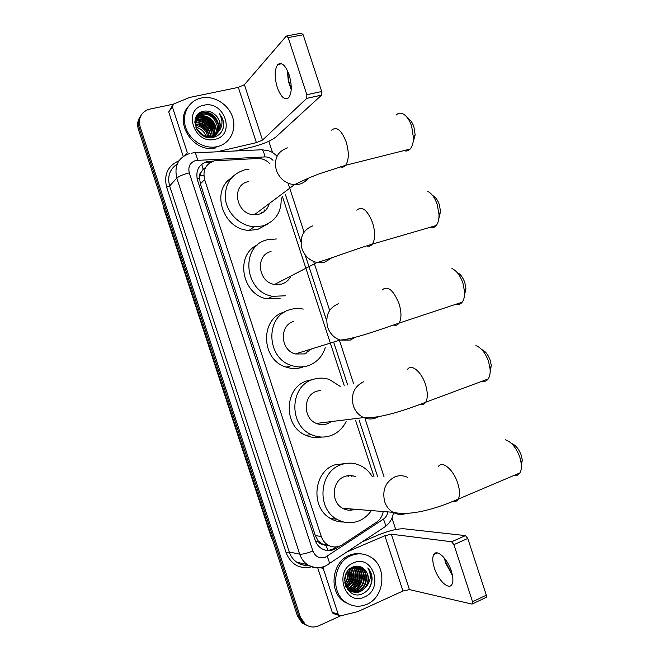 <?xml version="1.0" encoding="UTF-8"?>
<svg xmlns="http://www.w3.org/2000/svg" width="660" height="660" viewBox="0 0 660 660"><rect width="100%" height="100%" fill="white"/><g stroke="black" fill="none" stroke-linecap="round" stroke-linejoin="round"><path stroke-width="0.99" d="M269.511 163.309C266.021 159.976 262.012 158.367 257.499 158.491L214.343 160.858C205.755 163.87 202.513 170.115 204.633 179.602L321.28 536.497C322.492 540.078 324.588 542.85 327.55 544.805C332.524 547.734 337.516 547.676 342.515 544.64L376.414 522.308C380.077 519.791 382.346 516.194 383.229 511.525M322.443 544.318L318.12 540.878C318.912 542.99 320.356 544.137 322.443 544.318L326.18 545.671L329.488 545.845M205.73 167.219L203.164 169.306L200.945 172.606C199.369 173.984 198.883 175.758 199.493 177.936L197.06 178.563M199.493 177.936L200.945 172.606M199.576 178.2L200.359 183.851L315.332 535.598L318.029 540.614M374.005 476.71L355.6 420.403M344.231 385.621L282.488 196.705M213.733 161.023L207.157 161.584C198.619 164.563 195.401 170.758 197.488 180.147L315.2 540.276C316.379 543.774 318.417 546.496 321.304 548.427C326.271 551.389 331.262 551.347 336.278 548.312L339.603 546.117M340.552 615.862L318.763 625.779C313.846 627.825 309.292 627.28 305.101 624.129L300.432 617.232L140.126 126.769C138.138 118.321 140.943 112.53 148.549 109.387L173.308 104.181M268.826 141.265L272.522 152.567M391.974 518.042L395.728 529.526M306.421 625.301L302.156 623.015L297.52 616.159L138.402 129.352L139.26 128.065C137.841 123.346 138.443 119.122 141.058 115.385C138.443 119.122 137.841 123.346 139.26 128.065L298.972 616.696L139.26 128.065L140.126 126.769M307.906 625.87L303.625 623.568L298.972 616.696L303.625 623.568L307.906 625.87M336.361 546.892L334.645 548.023C331.79 549.862 328.729 550.605 325.471 550.25M206.019 162.773L210.664 162.31M138.402 129.352C136.991 124.649 137.585 120.442 140.192 116.721M287.512 70.744L288.725 81.031L291.233 89.133M291.217 89.479L288.28 80.941L287.364 70.438M289.162 74.918C285.5 65.241 281.713 61.776 277.819 64.523C274.51 69.349 274.321 76.981 277.266 87.4C280.896 97.094 284.699 100.543 288.676 97.729C291.918 92.986 292.083 85.387 289.162 74.918M185.245 155.174L187.357 152.74L172.367 106.879L168.712 111.977L172.243 105.897M183.241 156.42L168.712 111.977M235.224 150.975L251.716 147.122C262.804 144.284 270.88 140.902 275.946 136.983L321.519 95.156L306.702 98.381L262.507 140.093L256.402 142.651L216.917 151.816M287.026 35.871L301.315 33.181L303.154 34.774L288.181 37.603L286.366 35.995L244.398 84.678L238.334 87.384L189.676 97.432L173.563 104.049L172.367 106.879M306.702 98.381L306.85 94.718L321.7 91.509L303.154 34.774M321.7 91.509L321.519 95.156M306.85 94.718L288.181 37.603M217.338 146.594L215.746 146.908C203.56 148.904 189.717 140.044 185.683 127.462C181.5 114.914 188.1 101.582 199.873 98.348L201.44 97.96C214.013 95.271 228.508 104.321 232.617 117.2C236.915 130.036 229.87 143.798 217.338 146.594M216.191 147.815L214.607 148.12C193.207 152.674 173.786 122.207 188.29 106.532M223.699 124.583C223.575 120.565 222.115 116.952 219.326 113.751C223.327 120.755 222.816 127 217.784 132.478C221.694 126.538 220.886 120.698 215.341 114.972C211.951 111.878 208.172 110.608 204.014 111.169C187.019 113.602 196.721 141.669 213.188 137.371C219.681 135.663 223.179 131.406 223.699 124.583M203.825 105.253C224.59 100.048 236.132 135.341 214.946 139.301C194.056 144.969 182.259 108.875 203.825 105.253M210.738 137.635C225.703 134.203 217.536 109.37 203.222 112.802L202.843 112.885C188.446 115.632 196.647 139.87 211.414 136.249L217.784 132.478M213.048 137.404C223.583 130.416 213.774 111.507 201.869 114.46L196.696 117.166M215.036 134.838C219.706 126.274 209.946 113.751 200.533 116.111L196.168 118.099M214.079 135.358C217.668 126.778 208.114 115.525 199.204 117.736L195.739 119.105M213.032 135.795C215.581 127.256 206.283 117.307 197.885 119.353L195.401 120.178M211.901 136.142C213.436 127.71 204.46 119.105 196.581 120.953L195.179 121.333M210.664 136.381C209.5 126.852 204.377 122.24 195.286 122.537L195.071 122.587M209.302 136.488C207.743 128.345 203.008 124.171 195.112 123.948M207.76 136.438C205.969 129.905 201.836 126.25 195.343 125.466M205.961 136.15C204.113 131.373 200.747 128.395 195.855 127.223M203.643 135.382L196.911 129.442M202.884 113.215L202.505 113.297C197.975 114.617 195.401 117.62 194.782 122.314M202.942 135.613L211.464 136.554C220.786 134.739 222.956 121.366 215.341 114.972M201.539 114.873L196.556 117.398M196.367 117.579L195.253 118.915M196.515 117.364L195.203 119.089M200.194 116.515L196.053 118.346M195.838 118.511L195.236 119.039M195.962 118.272L195.376 118.808M198.874 118.14L195.649 119.369C204.724 119.122 210.647 123.601 213.395 132.825M195.508 119.254L195.088 119.551M197.554 119.757L195.335 120.458M196.259 121.349L195.137 121.638M209.616 137.61L209.476 136.859M209.393 136.488C207.199 129.195 202.438 124.971 195.104 123.816M210.598 134.492C208.403 127.726 203.89 123.676 197.06 122.339M211.959 133.056C209.764 126.192 205.202 122.092 198.28 120.755M213.337 131.604C210.226 122.95 204.352 118.808 195.706 119.18M214.723 130.144C211.439 121.11 205.326 116.952 196.391 117.678M196.292 117.703L195.756 117.818M216.125 128.667C212.636 119.229 206.283 115.071 197.06 116.201L196.309 116.416M197.233 115.055L198.206 114.774L197.406 114.848M218.955 125.672C215.49 116.053 209.071 111.804 199.7 112.918L199.46 112.984M209.418 137.594L209.269 136.868M209.179 136.496C206.984 129.376 202.29 125.227 195.121 124.03M210.672 135.721C208.576 127.982 203.66 123.552 195.938 122.43M212.025 134.277C209.929 126.439 204.971 121.968 197.158 120.854M214.772 131.356C211.843 121.737 205.681 117.241 196.292 117.868M196.177 117.892L195.591 118.024M216.166 129.871C213.023 119.815 206.596 115.327 196.894 116.407L196.201 116.597M218.988 126.868C215.861 116.638 209.377 112.06 199.535 113.124L199.105 113.239M223.014 128.667C224.26 123.387 223.03 118.412 219.326 113.751M408.499 118.742C410.776 120.252 412.574 122.966 413.919 126.893L415.165 134.912L413.069 142.321M403.978 150.604C406.337 151.462 408.408 150.942 410.182 149.036C412.244 146.644 413.341 142.948 413.474 137.957L411.65 126.208C409.678 120.45 407.047 116.482 403.73 114.295C400.859 112.604 398.351 112.843 396.214 115.021M248.218 181.64C230.604 185.039 236.148 214.937 254.397 214.714L258.868 214.228C264.248 212.619 267.712 209.063 269.272 203.56M281.135 197.711C281.729 212.025 275.583 221.43 262.697 225.934L254.158 226.768C240.677 225.992 227.931 214.277 225.621 200.335C224.276 184.742 230.53 174.603 244.39 169.933L248.927 169.249M267.704 223.996L257.598 229.507L249.166 230.34C223.517 230.101 210.16 191.136 231.256 178.06M264.825 209.806L264.792 211.06M261.847 212.017L261.682 213.163M432.927 195.682C435.641 197.183 437.786 200.194 439.354 204.715L440.55 211.579L438.809 218.757M429.825 227.395C432.325 228.203 434.453 227.584 436.21 225.538C438.141 223.105 439.082 219.491 439.032 214.698L437.283 204.641C434.981 198.017 431.855 193.611 427.903 191.433M271.046 251.493C255.016 255.057 257.911 282.29 274.626 284.443L281.696 284.08C285.912 282.744 288.989 280.046 290.936 275.995M285.524 295.787L272.563 296.323C244.15 291.967 239.943 245.627 267.226 239.786L276.391 238.961M280.104 298.353L267.3 298.897C241.75 295.012 234.638 254.636 257.647 244.835M457.273 272.596C460.457 274.073 462.965 277.39 464.788 282.538L465.919 288.453L464.508 295.309M455.821 304.293C458.403 305.011 460.531 304.301 462.214 302.173C463.972 299.764 464.755 296.29 464.574 291.745L462.916 283.074C460.234 275.517 456.58 270.674 451.952 268.546M293.882 321.346C279.155 325.099 280.153 350.089 295.267 353.974L304.532 353.933L311.635 348.901M325.231 347.655C322.393 356.54 316.767 362.53 308.36 365.64C302.899 367.43 297.346 367.405 291.703 365.558C266.062 358.339 264.998 315.826 290.053 309.639C294.368 308.327 298.765 308.154 303.237 309.111M302.602 367.199C297.206 368.965 291.728 368.94 286.151 367.125C260.832 360.03 259.809 318.128 284.559 311.998M307.618 350.147L306.62 353.059M481.717 349.552C485.331 351.046 488.169 354.651 490.231 360.36L491.279 365.508L490.157 372.001M481.94 381.282C484.531 381.884 486.61 381.109 488.185 378.955C489.761 376.621 490.396 373.312 490.099 369.047L488.557 361.507C485.455 352.976 481.247 347.688 475.926 345.634M320.628 390.406L316.709 391.198C303.055 395.159 302.725 418.333 316.346 423.423C320.017 424.949 323.689 425.073 327.36 423.778L331.361 421.575M346.104 421.542C342.82 428.241 337.846 432.886 331.188 435.493C324.654 437.819 318.128 437.555 311.611 434.692C288.519 425.486 289.633 386.042 312.881 379.483C318.351 377.668 323.837 377.668 329.348 379.492L340.255 386.43M321.601 437.06C316.206 438.157 310.926 437.563 305.762 435.262C282.959 426.187 284.089 387.321 307.065 380.845L311.998 379.698M511.508 443.479C515.641 444.997 518.909 448.973 521.301 455.433L522.266 459.822L521.425 465.877M513.967 475.456C516.483 475.909 518.438 475.076 519.841 472.956C521.194 470.753 521.672 467.684 521.284 463.757L519.874 457.322C516.219 447.579 511.335 441.721 505.213 439.766M355.311 476.594C351.763 475.192 348.191 475.167 344.602 476.528C331.98 480.744 330.577 502.219 342.631 508.291C346.591 510.436 350.666 510.757 354.857 509.264M371.341 510.576C368.156 515.279 364.072 518.694 359.081 520.822C351.475 523.801 344.05 523.264 336.814 519.206C316.396 508.406 319.267 471.834 340.774 464.813C347.408 462.371 353.925 462.619 360.327 465.539C365.335 467.957 369.328 471.677 372.322 476.702M343.678 522.019C339.058 522.093 334.694 520.93 330.602 518.545C310.439 507.903 313.294 471.867 334.554 464.945L345.964 463.427M351.252 475.588L352.019 476.569M351.037 508.959L349.932 510.196M344.413 508.431L343.777 508.877M347.498 475.72L348.315 476.553M347.383 508.67L346.186 509.734M444.601 558.352L445.541 561.652L452.455 575.388M452.521 575.726L445.599 562.914L444.386 558.088M451.324 571.048C447.414 558.409 436.664 548.592 433.752 554.606C432.275 557.51 432.473 561.982 434.354 568.004C438.116 580.321 448.899 590.593 451.952 584.38C453.395 581.485 453.189 577.046 451.324 571.048M334.348 613.899L333.077 613.486L332.236 612.29L338.2 614.237L323.21 568.384L320.067 567.666M332.236 612.29L317.707 567.839M362.604 541.654L378.46 534.905C389.087 530.648 397.6 528.602 404.002 528.775L465.481 535.606L467.783 538.444L453.907 544.632L451.621 541.761L391.322 534.204L384.879 535.738L347.333 551.785M338.2 614.237L339.05 615.45L340.832 615.813L357.926 611.572L402.947 591.005L409.431 589.611L471.999 604.098L472.675 603.809L472.568 601.738L486.321 595.18L467.783 538.444M486.321 595.18L486.412 597.242L485.768 597.547M472.568 601.738L453.907 544.632M323.128 566.957L323.21 568.384M366.927 604.263C359.494 607.414 352.44 606.746 345.741 602.266C329.893 592.02 333.432 562.188 351.029 555.629C357.753 552.923 364.188 553.344 370.359 556.891C387.205 566.016 385.11 596.896 366.927 604.263M351.252 605.113L344.108 601.788C328.317 591.574 331.84 561.858 349.387 555.324C353.636 553.542 357.935 553.113 362.299 554.045M372.108 578.647C371.91 574.414 370.474 570.851 367.785 567.963C371.555 574.249 371.052 580.519 366.267 586.765C369.831 579.752 368.957 573.713 363.635 568.656C360.401 566.082 356.854 565.496 352.976 566.923C337.128 572.863 346.888 601.103 362.373 593.802C368.478 590.914 371.72 585.865 372.108 578.647M353.413 562.922C372.842 553.616 384.376 588.91 364.534 596.97C345.007 606.788 333.209 570.694 353.413 562.922M348.208 590.304C351.466 592.012 354.742 592.185 358.042 590.832C367.29 587.375 368.659 572.146 360.731 567.641L356.722 566.148M347.886 589.916L347.985 589.99C351.392 592.102 354.923 592.433 358.561 590.964C367.818 587.507 369.188 572.261 361.251 567.748L356.21 566.173M351.153 591.195L355.987 590.296C365.195 586.856 366.564 571.7 358.669 567.212L356.582 566.189M348.637 590.766L356.499 590.428C365.714 586.987 367.084 571.816 359.18 567.319L356.846 566.214M350.204 590.642L353.95 589.76C363.124 586.344 364.485 571.255 356.623 566.783L355.633 566.231M350.443 590.791L354.453 589.891C363.635 586.468 365.005 571.37 357.126 566.89L355.864 566.197M349.297 589.99L351.928 589.231C361.036 585.841 362.431 570.892 354.643 566.404M349.519 590.164L352.432 589.363C361.573 585.956 362.942 570.925 355.096 566.47L354.899 566.346M348.422 589.231L349.924 588.712C358.446 585.503 360.442 571.857 353.595 566.692M348.637 589.429L350.419 588.844C359.098 585.585 360.946 571.61 353.867 566.61M347.589 588.332L347.935 588.192C355.864 585.139 358.397 572.872 352.506 567.121M347.787 588.571L348.43 588.324C356.507 585.23 358.916 572.616 352.786 566.998M346.789 587.293C354.065 582.013 355.591 575.487 351.376 567.707M346.987 587.573C354.618 582.211 356.177 575.536 351.664 567.551M346.038 586.072C351.854 581.171 353.232 575.314 350.196 568.499M346.219 586.393C352.399 581.386 353.826 575.355 350.501 568.285M345.361 584.595C349.66 580.255 350.864 575.248 348.959 569.572M345.526 584.991C350.204 580.495 351.458 575.256 349.28 569.275M344.776 582.714C347.515 579.216 348.455 575.347 347.614 571.106M344.908 583.242C348.043 579.496 349.066 575.297 347.968 570.661M344.627 579.505L345.988 573.854M344.611 580.561L346.459 572.921M345.807 586.418L349.519 590.395C352.935 592.515 356.474 592.845 360.121 591.368C368.948 588.043 370.821 573.771 363.635 568.656M344.792 582.78C345.716 586.212 347.457 588.794 350.031 590.527C353.447 592.655 356.994 592.985 360.649 591.509L366.267 586.765M344.652 579.125L345.815 574.258M347.201 582.582C349.255 579.166 350.048 575.536 349.585 571.676M349.058 583.192C351.202 579.686 352.019 575.941 351.508 571.956M350.922 583.811C353.174 580.206 354.016 576.345 353.455 572.236M352.82 584.422C355.162 580.726 356.029 576.766 355.41 572.534M354.725 585.04C357.167 581.254 358.05 577.187 357.382 572.831M356.647 585.667C359.188 581.79 360.096 577.607 359.378 573.136M358.594 586.286C361.234 582.318 362.159 578.036 361.383 573.449M344.759 578.143L345.469 575.173M347.49 584.917C351.087 580.363 352.201 575.338 350.848 569.827M347.061 587.672L347.572 587.26M349.379 585.486C353.059 580.874 354.189 575.759 352.778 570.158M351.962 567.946L351.755 567.501M347.391 589.264L347.82 589.009M348.059 588.86L349.486 587.812M351.277 586.063C355.039 581.386 356.194 576.188 354.725 570.487M353.909 568.309L353.141 566.857M353.191 586.641C357.043 581.897 358.215 576.625 356.689 570.826M355.129 587.227C359.073 582.417 360.253 577.063 358.677 571.172M357.076 587.812C361.111 582.937 362.307 577.508 360.673 571.519M368.61 589.009C373.131 581.485 372.859 574.464 367.785 567.963M327.938 550.316L326.18 545.671M203.164 169.306L201.729 164.225M318.12 540.878L315.785 541.81M200.359 183.851L204.633 179.602M315.332 535.598L321.28 536.497M273.009 160.298C270.691 157.963 267.993 156.841 264.932 156.915L195.797 160.454C190.055 162.451 187.886 166.584 189.288 172.862L312.881 551.001C315.455 556.891 319.654 558.946 325.462 557.164L383.344 519.189C385.803 517.49 387.296 515.056 387.841 511.888M324.745 566.346C318.623 568.788 312.807 568.202 307.304 564.589C303.732 562.039 301.207 558.558 299.722 554.161L176.806 178.084C174.042 165.594 178.373 157.393 189.799 153.475M311.635 566.824C299.689 569.415 291.184 564.729 286.118 552.775L166.642 187.234L169.653 185.98L176.806 178.084C178.975 176.212 183.133 174.463 189.288 172.862M327.871 564.688L329.2 563.821C329.488 562.246 328.754 559.746 327.013 556.331M166.642 187.234C163.672 174.595 167.764 165.792 178.942 160.825M177.202 164.026C169.678 169.199 167.161 176.517 169.653 185.98L289.286 552.007C290.73 556.297 293.197 559.68 296.686 562.163C300.267 564.605 304.186 565.636 308.443 565.257M300.432 617.232L297.52 616.159M312.881 551.001C306.974 553.336 302.585 554.392 299.722 554.161L289.286 552.007L286.118 552.775M377.652 476.734L359.106 419.991M347.647 384.937L333.638 342.07M326.626 320.611L305.11 254.793M300.976 242.137L285.417 194.535M383.641 527.695L385.176 526.672C385.63 525.022 385.019 522.53 383.344 519.189M264.932 156.915C263.827 151.181 262.259 148.813 260.221 149.828L194.815 152.831M197.538 160.215C196.474 154.316 195.079 151.874 193.363 152.897L191.433 153.169M208.601 162.41L209.756 161.213M334.645 548.023L336.278 548.312M163.292 205.507L163.936 209.014L271.078 536.803L272.629 540.012M164.266 208.469L271.664 537.042M199.93 175.527L203.833 175.304M262.507 140.093L244.398 84.678M256.402 142.651L238.334 87.384M287.43 147.881C277.472 151.42 273.768 158.879 276.334 170.247C279.724 178.918 285.747 183.736 294.401 184.709L299.31 184.231C302.882 183.282 305.762 181.335 307.956 178.398M331.592 130.16C336.625 126.118 341.492 130.061 346.203 141.991C349.156 152.311 348.975 160.075 345.667 165.272C344.165 167.095 342.367 167.599 340.255 166.798M312.898 225.802C303.055 229.705 299.425 237.352 302 248.762C304.763 256.195 309.771 260.774 317.023 262.49L324.786 262.152L331.873 257.763M356.804 210.169C362.142 205.747 367.422 209.971 372.628 222.824C375.367 232.196 375.284 239.291 372.38 244.109C370.895 246.064 369.031 246.659 366.803 245.899M338.374 303.732C328.639 307.981 325.075 315.835 327.657 327.277C329.95 333.671 334.1 337.936 340.106 340.073L350.254 340.082L355.41 337.219M382.033 290.037C387.651 285.318 393.319 289.855 399.044 303.658C401.585 312.18 401.593 318.656 399.069 323.095C397.642 325.132 395.769 325.801 393.467 325.099M363.841 381.653C354.23 386.265 350.724 394.309 353.323 405.784C355.253 411.328 358.702 415.264 363.668 417.582C367.702 419.29 371.72 419.438 375.721 418.003L378.526 416.641M407.286 369.748C410.957 363.182 421.402 371.382 425.469 384.491C427.82 392.254 427.903 398.17 425.725 402.229C424.388 404.299 422.565 405.025 420.238 404.415M407.748 477.419C403.557 475.382 399.292 475.192 394.952 476.85C385.481 481.891 382.058 490.174 384.673 501.699C386.281 506.418 389.07 509.949 393.03 512.308C397.337 514.668 401.758 515.039 406.288 513.414M438.182 466.909C441.68 459.822 453.461 469.359 457.743 483.236C459.888 490.19 460.053 495.487 458.238 499.125C457.05 501.163 455.326 501.938 453.057 501.443M409.431 589.611L391.322 534.204M402.947 591.005L384.879 535.738M451.621 541.761L465.481 535.606M321.519 543.782L327.55 544.805M308.443 565.323C303.79 565.628 299.871 564.572 296.686 562.163L307.304 564.589C315.835 569.432 323.235 567.254 326.238 565.579L385.176 526.672C389.821 523.157 392.584 518.446 393.467 512.548M305.101 624.129L302.156 623.015M384.029 476.776L365.227 419.257M353.611 383.724L339.413 340.279M329.645 310.406L313.657 261.492M304.062 232.13L288.073 183.216M277.076 156.206C271.648 151.297 271.549 152.179 268.81 150.843L261.88 149.721M207.768 162.475L208.915 161.279M272.893 540.804L271.095 536.869M163.061 204.79L163.919 208.948M288.28 80.941L288.725 81.031M281.704 63.748L277.819 64.523M306.743 98.34L321.56 95.114M290.738 88.465L291.225 89.364M215.746 146.908L214.607 148.12M202.843 112.885L202.505 113.297M201.49 114.543L201.151 114.956M415.165 134.912L413.474 137.957M254.397 214.714L294.401 184.709C305.027 179.619 309.532 177.54 318.978 173.918L345.667 165.272L410.182 149.036M254.158 226.768L249.166 230.34M440.55 211.579L439.032 214.698M274.626 284.443L317.023 262.49C329.175 259.281 352.415 250.082 372.38 244.109L436.21 225.538M272.563 296.323L267.3 298.897M465.919 288.453L464.574 291.745M295.267 353.974L340.106 340.073C353.884 339.108 378.361 330.198 399.069 323.095L462.214 302.173M291.703 365.558L286.151 367.125M491.279 365.508L490.099 369.047M316.346 423.423L363.668 417.582C378.609 418.918 404.498 410.503 425.725 402.229L488.185 378.955M311.611 434.692L305.762 435.262M522.266 459.822L521.284 463.757M342.631 508.291L393.03 512.308C411.015 516.351 436.747 508.505 458.238 499.125L519.841 472.956M336.814 519.206L330.602 518.545M445.385 562.229L445.277 560.802M437.497 552.94L433.752 554.606M472.675 603.809L486.412 597.242M339.05 615.45L333.077 613.486M345.741 602.266L344.108 601.788M361.251 567.748L360.731 567.641M359.18 567.319L358.669 567.212M357.126 566.89L356.623 566.783M350.031 590.527L349.519 590.395"/></g></svg>
